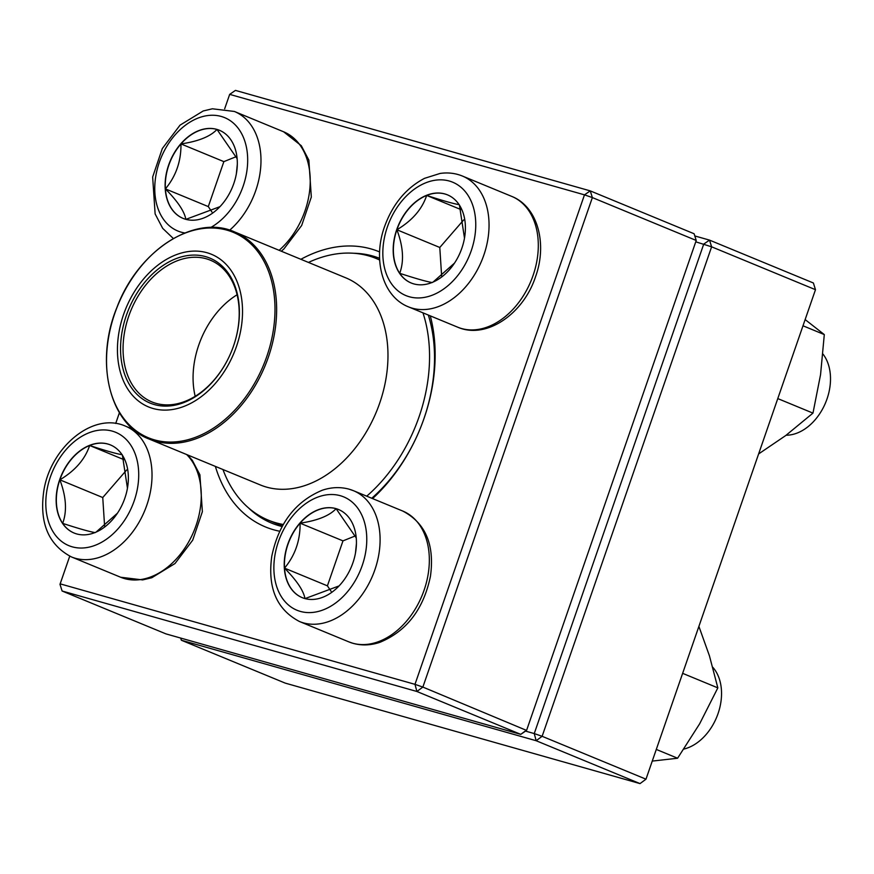 <?xml version="1.0" encoding="UTF-8"?>
<svg xmlns="http://www.w3.org/2000/svg" width="874" height="874" viewBox="0 0 874 874"><rect width="100%" height="100%" fill="white"/><g stroke="black" fill="none" stroke-linecap="round" stroke-linejoin="round"><path stroke-width="1.31" d="M526.727 729.954L696.228 240.459L592.364 197.579L422.863 687.073L526.541 730.402L520.773 734.368L416.898 691.487L62.098 591.01L165.962 633.89L520.773 734.368L526.727 729.954M59.989 584.302L62.098 591.01L59.989 584.302L69.734 556.17L60.175 583.854L414.986 684.342L584.477 194.847L229.676 94.37L224.673 108.802L229.676 94.37L235.445 90.393L590.256 190.882L694.12 233.762L696.228 240.459M119.432 412.736L115.718 423.464L119.41 412.703M300.874 259.294A148.886 105.459 112.4 0 1 370.958 248.904A148.886 105.459 112.4 0 1 379.633 251.941M430.281 315.864A148.886 105.459 112.4 0 1 372.564 498.584M279.702 531.239A148.886 105.459 112.4 0 1 215.375 466.399M379.589 258.311A142.986 101.286 -67.6 0 0 372.881 256.049A142.986 101.286 -67.6 0 0 353.424 253.252M248.347 507.75A142.986 101.286 -67.6 0 0 271.606 523.111A142.986 101.286 -67.6 0 0 282.116 526.53M371.756 498.246A142.986 101.286 -67.6 0 0 428.315 315.055M416.898 691.487L422.863 687.073L414.986 684.342L416.898 691.487M592.364 197.579L590.256 190.882L584.477 194.847L592.364 197.579M216.785 129.363A47.655 33.758 112.4 0 1 219.407 130.27A47.655 33.758 112.4 0 1 232.418 187.2A47.655 33.758 112.4 0 1 183.027 218.369A47.655 33.758 112.4 0 1 169.294 163.252A47.655 33.758 112.4 0 1 216.785 129.363M219.953 206.668L185.922 219.341M185.834 219.352C184.501 211.508 177.684 201.348 165.405 188.882A47.655 33.758 -67.6 0 0 183.125 218.413M180.973 143.926A47.655 33.758 -67.6 0 0 165.405 188.882C176.002 176.133 181.191 161.155 180.973 143.926C198.322 141.37 210.317 136.541 216.981 129.439A47.655 33.758 -67.6 0 0 180.973 143.926L223.864 161.635L208.296 206.592L211.956 212.043M219.494 130.302A47.655 33.758 -67.6 0 0 216.981 129.439L237.138 158.675M237.324 164.203L236.362 173.795M236.515 156.544L223.864 161.635M165.405 188.882L208.296 206.592M59.661 479.739A47.655 33.758 112.4 0 1 110.441 444.921A47.655 33.758 112.4 0 1 123.463 501.851A47.655 33.758 112.4 0 1 74.072 533.02A47.655 33.758 112.4 0 1 59.661 479.739M122.404 455.212L127.451 488.216M117.444 513.191L96.053 532.113M95.255 532.605C89.814 531.763 78.955 528.683 62.666 523.373A47.655 33.758 -67.6 0 0 74.17 533.064M59.858 479.826A47.655 33.758 -67.6 0 0 62.666 523.373C67.167 511.192 66.227 496.672 59.858 479.826C75.142 470.693 85.073 459.254 89.64 445.5A47.655 33.758 -67.6 0 0 59.858 479.826L102.75 497.535L104.607 526.192M110.539 444.964A47.655 33.758 -67.6 0 0 89.64 445.5C105.918 450.809 116.777 453.89 122.229 454.731M126.675 469.961L102.75 497.535M89.64 445.5L123.933 459.658M304.764 598.526A47.655 33.758 112.4 0 1 302.153 597.619A47.655 33.758 112.4 0 1 289.13 540.678A47.655 33.758 112.4 0 1 338.522 509.509A47.655 33.758 112.4 0 1 352.255 564.626A47.655 33.758 112.4 0 1 304.764 598.526M683.905 749.062A47.174 33.409 -67.6 0 0 717.915 713.992A47.174 33.409 -67.6 0 0 712.813 667.299M338.62 509.553A47.655 33.758 -67.6 0 0 336.097 508.679A47.655 33.758 -67.6 0 0 300.088 523.176C317.437 520.609 329.443 515.78 336.097 508.679L356.253 537.925M356.439 543.453L355.478 553.067M339.068 585.919L305.048 598.592M304.96 598.603C303.617 590.758 296.799 580.598 284.52 568.133A47.655 33.758 -67.6 0 0 302.24 597.652M300.088 523.176A47.655 33.758 -67.6 0 0 284.52 568.133C295.128 555.372 300.317 540.394 300.088 523.176L342.979 540.875L327.411 585.842L331.071 591.294M355.631 535.795L342.979 540.875M284.52 568.133L327.411 585.842M461.887 248.14A47.655 33.758 112.4 0 1 411.108 282.968A47.655 33.758 112.4 0 1 398.085 226.027A47.655 33.758 112.4 0 1 447.477 194.858A47.655 33.758 112.4 0 1 461.887 248.14M786.163 435.219A47.174 33.409 -67.6 0 0 827.023 398.926A47.174 33.409 -67.6 0 0 822.937 354.036M396.894 229.764A47.655 33.758 -67.6 0 0 399.713 273.311C404.203 261.129 403.264 246.61 396.894 229.764C412.189 220.63 422.109 209.192 426.676 195.437A47.655 33.758 -67.6 0 0 396.894 229.764L439.786 247.473L441.643 276.129M447.575 194.902A47.655 33.758 -67.6 0 0 426.676 195.437C442.954 200.747 453.814 203.828 459.265 204.669M459.44 205.15L464.487 238.154M454.48 263.129L433.089 282.051M432.302 282.542C426.851 281.701 415.98 278.62 399.713 273.311A47.655 33.758 -67.6 0 0 411.206 283.001M463.712 219.898L439.786 247.473M426.676 195.437L460.969 209.596M308.467 262.429A141.512 100.237 112.4 0 1 318.606 258.3A141.512 100.237 112.4 0 1 376.333 258.551A141.512 100.237 112.4 0 1 379.666 260.026M422.961 312.848A141.512 100.237 112.4 0 1 366.73 496.17M283.263 524.487A141.512 100.237 112.4 0 1 268.329 520.15A141.512 100.237 112.4 0 1 222.968 469.535M177.815 254.137A82.549 58.471 112.4 0 1 235.215 349.928A82.549 58.471 112.4 0 1 126.927 387.695A82.549 58.471 112.4 0 1 177.815 254.137M177.925 257.961A78.42 55.554 112.4 0 1 232.451 348.955A78.42 55.554 112.4 0 1 129.581 384.844A78.42 55.554 112.4 0 1 177.925 257.961M179.126 260.081A76.65 54.297 112.4 0 1 210.394 260.212A76.65 54.297 112.4 0 1 231.326 351.785A76.65 54.297 112.4 0 1 151.89 401.92A76.65 54.297 112.4 0 1 124.807 330.82A76.65 54.297 112.4 0 1 179.126 260.081M195.186 396.283A76.65 54.297 112.4 0 1 237.105 294.757M694.808 235.947L709.513 240.11L711.622 246.818L542.12 736.301L645.984 779.182L815.486 289.698L711.622 246.818L695.759 241.825M525.514 731.101L534.243 733.57L703.745 244.086L709.513 240.11L813.388 282.99L815.486 289.698M180.667 638.053L181.355 640.238L285.23 683.118L640.03 783.607L536.166 740.726L181.355 640.238L180.776 638.086M534.243 733.57L536.166 740.726L542.12 736.301L534.243 733.57M645.984 779.182L640.03 783.607L645.984 779.182M698.894 626.407L709.437 655.817L717.838 687.871L699.626 723.836L677.59 758.228L652.255 761.09M682.638 673.341L717.838 687.871M656.298 749.433L677.59 758.228M777.784 398.588L812.973 413.118L785.704 435.558L758.621 453.934M802.998 325.784L824.302 334.578L820.555 374.64L812.973 413.118M805.14 319.589L824.302 334.578M210.732 227.502A61.322 43.438 -67.6 0 0 241.716 133.809A61.322 43.438 -67.6 0 0 167.273 145.554A61.322 43.438 -67.6 0 0 181.18 232.167A61.322 43.438 -67.6 0 0 184.807 232.965M279.134 250.314A70.75 50.124 -67.6 0 0 310.172 183.911A70.75 50.124 -67.6 0 0 283.613 131.788L234.374 111.457A70.75 50.124 112.4 0 1 260.922 163.722A70.75 50.124 112.4 0 1 229.698 230.157M134.192 500.846A61.322 43.438 -67.6 0 0 88.635 432.936A61.322 43.438 -67.6 0 0 53.948 533.129A61.322 43.438 -67.6 0 0 134.192 500.846M187.517 454.895L192.335 460.358L199.906 474.79L202.364 511.694L192.717 540.143L174.997 563.533L151.803 577.736L142.626 579.91L120.656 577.244A70.75 50.124 -67.6 0 0 196.038 525.547A70.75 50.124 -67.6 0 0 186.686 454.556M146.799 505.216A70.75 50.124 112.4 0 1 71.406 556.913C48.605 544.939 39.363 523.187 43.7 491.658C49.796 448.384 92.327 411.381 125.408 426.108A70.75 50.124 112.4 0 1 146.799 505.216M340.368 495.722A61.322 43.438 -67.6 0 0 274.01 572.208A61.322 43.438 -67.6 0 0 346.628 592.769A61.322 43.438 -67.6 0 0 340.368 495.722M402.728 511.039C425.54 523.002 434.782 544.753 430.445 576.294C423.573 609.167 406.716 631.181 379.884 642.324C370.751 645.394 361.836 645.733 353.129 643.362L348.737 641.833A70.75 50.124 -67.6 0 0 352.615 643.188A70.75 50.124 -67.6 0 0 423.125 592.867A70.75 50.124 -67.6 0 0 402.728 511.039L353.489 490.707A70.75 50.124 112.4 0 1 372.816 575.234A70.75 50.124 112.4 0 1 299.487 621.512C276.676 609.539 267.444 587.787 271.781 556.246C278.653 523.373 295.51 501.359 322.342 490.216C331.475 487.146 340.39 486.807 349.097 489.178L353.489 490.707A70.75 50.124 112.4 0 0 349.6 489.353M387.357 227.032A61.322 43.438 -67.6 0 0 432.914 294.942A61.322 43.438 -67.6 0 0 467.612 194.749A61.322 43.438 -67.6 0 0 387.357 227.032M511.694 196.377C537.936 206.712 547.474 244.054 535.533 276.741C523.592 313.613 486.523 339.789 457.692 327.182A70.75 50.124 -67.6 0 0 533.074 275.485A70.75 50.124 -67.6 0 0 511.694 196.377L462.444 176.056A70.75 50.124 112.4 0 1 481.771 260.572A70.75 50.124 112.4 0 1 408.453 306.85C382.2 296.515 372.674 259.185 384.604 226.486C392.754 204.079 406.071 188.03 424.556 178.329L440.103 173.445C447.936 172.309 455.387 173.183 462.444 176.056M345.842 277.856A112.025 79.359 112.4 0 1 376.443 411.698A112.025 79.359 112.4 0 1 260.343 484.961L149.006 438.999A112.025 79.359 112.4 0 0 194.705 439.196A112.025 79.359 112.4 0 0 274.086 335.802A112.025 79.359 112.4 0 0 234.505 231.894L345.842 277.856M193.678 437.961A111.14 78.726 -67.6 0 0 274.939 305.671A111.14 78.726 -67.6 0 0 187.834 232.102A111.14 78.726 -67.6 0 0 106.584 364.403A111.14 78.726 -67.6 0 0 193.678 437.961M283.613 131.788L301.29 145.707L308.861 160.139L311.319 197.043L301.672 225.481L283.952 248.882L281.308 251.22M173.347 238.515L162.684 228.343L155.124 213.912L152.655 177.007L162.313 148.558L180.022 125.168L203.227 110.965L212.393 108.791L234.374 111.457M133.383 429.407L125.408 426.108M120.656 577.244L71.406 556.913M348.737 641.833L299.487 621.512M457.692 327.182L408.453 306.85M268.329 520.15L282.422 525.973M376.333 258.551L379.655 259.928M234.505 231.894C194.694 213.791 138.005 250.641 116.898 307.528C94.501 361.792 109.425 424.152 149.006 438.999"/></g></svg>
